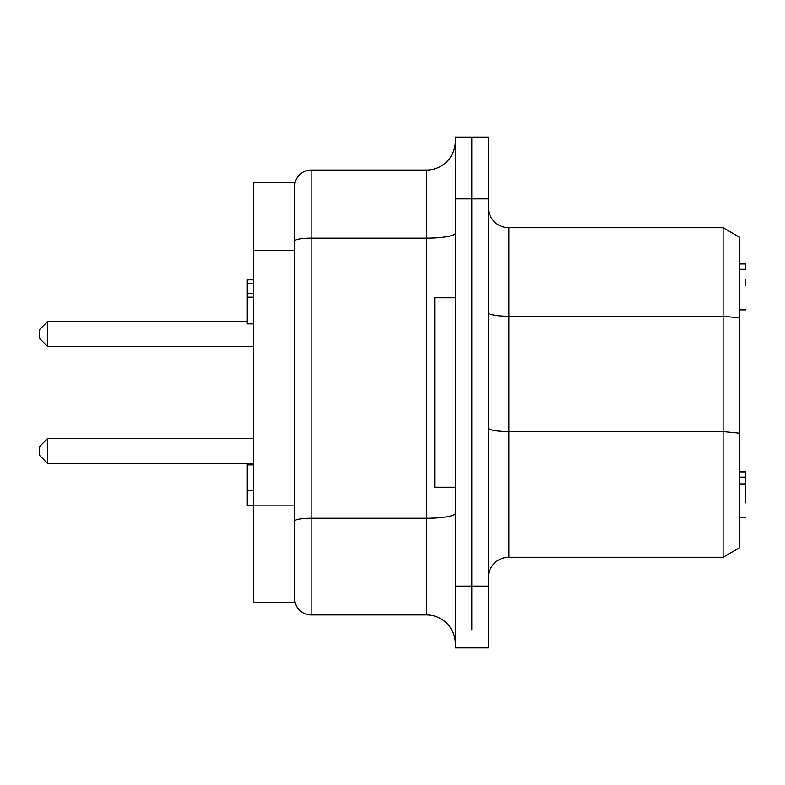 <?xml version="1.0" encoding="UTF-8"?>
<svg xmlns="http://www.w3.org/2000/svg" width="785" height="785" viewBox="0 0 785 785"><rect width="100%" height="100%" fill="white"/><g stroke="black" fill="none" stroke-linecap="round" stroke-linejoin="round"><path stroke-width="1.18" d="M739.568 269.314L745.75 269.314L745.75 263.966L739.568 263.966M745.75 285.661L745.75 279.352M745.75 517.619L739.568 517.629M745.75 502.91L745.75 471.913L739.568 471.913M739.568 483.913L745.75 483.913M739.568 477.143L745.75 477.143M47.492 463.356L47.492 438.638L39.25 446.881L39.25 455.114L47.492 463.356L253.467 463.356M47.492 346.362L47.492 321.644L39.25 329.886L39.25 338.119L47.492 346.362L253.467 346.362M471.805 629.815L471.805 586.12L471.805 629.815M455.32 586.12L455.32 647.91L488.28 647.91L488.28 137.09L455.32 137.09L455.32 586.12L471.805 586.12L471.805 137.09L488.28 137.09M294.66 532.564L294.66 598.474A16.475 16.475 0 0 0 311.135 614.959L311.135 518.257A16.475 2.865 180 0 0 299.487 519.091A16.475 2.865 180 0 0 294.66 521.122M471.805 137.09L471.805 586.12L488.28 586.12M455.32 513.253A28.839 5.004 0 0 1 446.881 516.795A28.839 5.004 0 0 1 426.49 518.257L426.49 614.959A28.839 28.839 0 0 1 455.32 643.788A28.839 28.839 0 0 0 446.881 623.398M446.881 161.602A28.839 28.839 0 0 0 455.32 141.212A28.839 28.839 0 0 1 426.49 170.041L311.135 170.041A16.475 16.475 0 0 0 294.66 186.526A16.475 16.475 0 0 1 299.487 174.869M426.49 614.959L311.135 614.959M455.32 297.75L434.723 297.75L434.723 487.249L455.32 487.249M494.314 563.316A20.596 20.596 0 0 0 488.28 577.878A20.596 20.596 0 0 1 508.876 557.281L508.876 227.719A20.596 20.596 0 0 1 488.28 207.122A20.596 20.596 0 0 0 508.876 227.719L723.093 227.719L739.568 237.237L723.093 227.719L723.093 557.281L739.568 547.763L739.568 237.237M739.568 547.763L723.093 557.281L508.876 557.281M253.467 279.852L247.285 279.852L247.285 323.881L253.467 323.881M253.467 293.384L247.285 293.384M253.467 464.897L247.285 464.897L247.285 505.373L253.467 505.373M253.467 490.654L247.285 490.654M247.285 463.356L247.285 464.897M253.467 505.903L253.467 602.595L294.66 602.595L294.66 505.903L253.467 505.903L253.467 182.405L294.66 182.405L294.66 505.903M455.32 233.125A28.839 5.004 0 0 1 446.881 236.658A28.839 5.004 0 0 1 426.49 238.13L426.49 518.257L311.135 518.257L311.135 238.13A16.475 2.865 180 0 0 299.487 238.964A16.475 2.865 180 0 0 294.66 240.995M426.49 170.041L426.49 238.13L311.135 238.13L311.135 170.041M455.32 198.88L488.28 198.88M488.28 428.002A20.596 3.582 180 0 0 494.314 430.523A20.596 3.582 180 0 0 508.876 431.573L723.093 431.573L739.568 433.222M488.28 312.646A20.596 3.582 180 0 0 494.314 315.177A20.596 3.582 180 0 0 508.876 316.227L723.093 316.227L739.568 317.876M294.66 250.484L253.467 250.484M745.75 309.849L739.568 309.849M253.467 438.638L47.492 438.638M247.285 321.644L47.492 321.644M247.285 297.162L253.467 297.162M247.285 283.346L253.467 283.346M247.285 505.363L253.467 505.363L247.285 505.363"/></g></svg>
